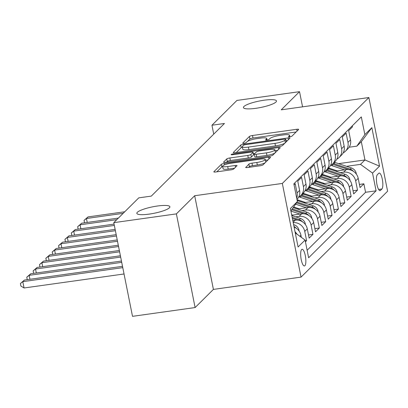 <?xml version="1.0" encoding="UTF-8"?>
<svg xmlns="http://www.w3.org/2000/svg" width="408" height="408" viewBox="0 0 408 408"><rect width="100%" height="100%" fill="white"/><g stroke="black" fill="none" stroke-linecap="round" stroke-linejoin="round"><path stroke-width="0.61" d="M289.782 136.833A1.81 0.357 -11.3 0 0 291.939 136.16L298.58 129.571A2.586 0.505 -11.3 0 0 298.656 129.407A2.586 0.505 -11.3 0 0 296.744 129.295L252.501 135.497A2.586 0.505 -11.3 0 0 249.416 136.461L242.78 143.05A1.81 0.357 -11.3 0 0 242.724 143.162A1.81 0.357 -11.3 0 0 244.066 143.239A1.81 0.357 -11.3 0 0 246.223 142.565L247.08 141.714A8.272 1.622 -11.3 0 1 256.943 138.628L260.63 138.108A8.272 1.622 -11.3 0 1 266.74 138.475A8.272 1.622 -11.3 0 1 266.5 138.99L265.639 139.842A1.81 0.357 -11.3 0 0 265.588 139.959A1.81 0.357 -11.3 0 0 266.924 140.036A1.81 0.357 -11.3 0 0 269.081 139.363L269.938 138.511A8.272 1.622 -11.3 0 1 279.806 135.42L283.494 134.905A8.272 1.622 -11.3 0 1 289.603 135.267A8.272 1.622 -11.3 0 1 289.359 135.787L288.502 136.639A1.81 0.357 -11.3 0 0 288.446 136.751A1.81 0.357 -11.3 0 0 289.782 136.833M157.432 206.014A16.85 3.3 -11.3 0 0 136.838 213.359A16.85 3.3 -11.3 0 0 149.287 214.098A16.85 3.3 -11.3 0 0 169.886 206.754A16.85 3.3 -11.3 0 0 157.432 206.014M264.027 100.225A16.85 3.3 -11.3 0 0 243.428 107.569A16.85 3.3 -11.3 0 0 255.877 108.309A16.85 3.3 -11.3 0 0 276.476 100.965A16.85 3.3 -11.3 0 0 264.027 100.225M304.883 265.736A8.425 2.346 82 0 0 305.454 256.454A8.425 2.346 82 0 0 302.093 249.288A8.425 2.346 82 0 0 301.645 249.528A8.425 2.346 82 0 0 301.068 258.81A8.425 2.346 82 0 0 304.429 265.975A8.425 2.346 82 0 0 304.883 265.736M245.738 167.244A2.586 0.505 -11.3 0 0 245.662 167.407A2.586 0.505 -11.3 0 0 247.569 167.52L259.983 165.781A2.586 0.505 -11.3 0 0 263.068 164.817L270.438 157.498A2.586 0.505 -11.3 0 0 270.514 157.34A2.586 0.505 -11.3 0 0 268.607 157.223L224.359 163.424A2.586 0.505 -11.3 0 0 221.279 164.388L213.904 171.707A2.586 0.505 -11.3 0 0 213.828 171.865A2.586 0.505 -11.3 0 0 215.74 171.982L230.734 169.881A2.586 0.505 -11.3 0 0 233.815 168.917L236.971 165.786A2.586 0.505 -11.3 0 0 237.048 165.623A2.586 0.505 -11.3 0 0 235.136 165.51L227.7 166.551A6.916 1.357 -11.3 0 1 222.595 166.245A6.916 1.357 -11.3 0 1 231.045 163.236L260.171 159.151A6.916 1.357 -11.3 0 1 265.282 159.457A6.916 1.357 -11.3 0 1 256.831 162.471L251.976 163.149A2.586 0.505 -11.3 0 0 248.895 164.113L245.794 167.525M194.687 195.723L176.394 213.884L113.786 222.656L132.503 316.333L195.111 307.561L213.404 289.4L301.053 277.114L282.336 183.437L194.687 195.723L213.404 289.4M302.558 106.835L299.528 91.667L281.234 109.823L368.883 97.543L282.336 183.437M299.528 91.667L236.921 100.439L211.946 125.231L213.726 134.14M113.786 222.656L138.761 197.865L151.286 196.11L224.466 123.476L211.946 125.231M279.414 146.498A2.586 0.505 -11.3 0 0 282.494 145.534L289.864 138.22A2.586 0.505 -11.3 0 0 289.94 138.057A2.586 0.505 -11.3 0 0 288.033 137.945L243.785 144.146A2.586 0.505 -11.3 0 0 240.705 145.11L233.33 152.424A2.586 0.505 -11.3 0 0 233.254 152.587A2.586 0.505 -11.3 0 0 235.166 152.699L279.414 146.498M280.153 147.859L272.779 155.173A2.586 0.505 -11.3 0 1 269.698 156.142L225.451 162.338A2.586 0.505 -11.3 0 1 223.543 162.226A2.586 0.505 -11.3 0 1 223.62 162.063L226.772 158.936A2.586 0.505 -11.3 0 1 229.857 157.967L247.799 155.453A2.586 0.505 -11.3 0 0 250.884 154.489L252.975 152.414A2.586 0.505 -11.3 0 0 253.052 152.25A2.586 0.505 -11.3 0 0 251.144 152.138L232.463 154.754A1.81 0.357 -11.3 0 1 231.122 154.678A1.81 0.357 -11.3 0 1 233.335 153.887L278.317 147.584A2.586 0.505 -11.3 0 1 280.23 147.696A2.586 0.505 -11.3 0 1 280.153 147.859M305.439 241.806L306.597 240.654L305.245 240.842M293.219 222.63A10.531 9.904 45.2 0 1 304.75 231.412L307.295 228.888L309.142 238.129L312.962 234.34L308.509 234.962M295.637 216.857L299.074 216.373A10.531 9.904 45.2 0 1 311.115 225.099L313.66 222.569L315.506 231.81L319.321 228.021L314.874 228.648M302.002 210.538L305.434 210.059A10.531 9.904 45.2 0 1 317.475 218.78L320.02 216.255L321.871 225.496L325.686 221.707L321.239 222.329M308.366 204.224L311.799 203.74A10.531 9.904 45.2 0 1 323.84 212.466L326.385 209.941L328.231 219.183L332.051 215.388L327.599 216.016M314.731 197.906L318.163 197.426A10.531 9.904 45.2 0 1 330.205 206.152L332.75 203.623L334.596 212.864L338.416 209.075L333.963 209.697M321.091 191.592L324.528 191.112A10.531 9.904 45.2 0 1 336.569 199.833L339.114 197.309L340.96 206.55L344.78 202.761L340.328 203.383M327.456 185.278L330.893 184.793A10.531 9.904 45.2 0 1 342.929 193.519L345.479 190.99L347.325 200.231L351.14 196.442L346.693 197.069M333.82 178.959L337.253 178.48A10.531 9.904 45.2 0 1 349.294 187.201L351.839 184.676L353.685 193.917L357.505 190.128L355.659 180.887A10.531 9.904 -134.8 0 0 343.618 172.161L340.185 172.645M353.053 190.75L357.505 190.128M352.288 125.843L352.486 126.847L348.667 130.636L350.513 139.878A10.531 9.904 -134.8 0 1 347.917 148.757L345.372 151.281A10.531 9.904 -134.8 0 0 347.968 142.402L346.122 133.161L342.302 136.95L344.153 146.191A10.531 9.904 -134.8 0 1 341.552 155.071L339.007 157.595A10.531 9.904 45.2 0 1 336.819 159.212M339.007 157.595A10.531 9.904 45.2 0 0 341.603 148.716L339.757 139.475L335.942 143.264L337.788 152.505A10.531 9.904 -134.8 0 1 335.187 161.384L332.642 163.914A10.531 9.904 45.2 0 1 330.455 165.526M332.642 163.914A10.531 9.904 45.2 0 0 335.243 155.035L333.397 145.794L329.577 149.583L331.423 158.824A10.531 9.904 -134.8 0 1 328.828 167.703L326.278 170.228A10.531 9.904 45.2 0 1 324.09 171.845M326.278 170.228A10.531 9.904 45.2 0 0 328.879 161.349L327.032 152.108L323.212 155.897L325.059 165.138A10.531 9.904 -134.8 0 1 322.463 174.017L319.918 176.547A10.531 9.904 45.2 0 1 317.73 178.158M319.918 176.547A10.531 9.904 45.2 0 0 322.514 167.668L320.668 158.426L316.848 162.216L318.694 171.457A10.531 9.904 -134.8 0 1 316.098 180.336L313.553 182.861A10.531 9.904 45.2 0 1 311.365 184.472M313.553 182.861A10.531 9.904 45.2 0 0 316.149 173.981L314.303 164.74L310.488 168.529L312.334 177.771A10.531 9.904 -134.8 0 1 309.733 186.65L307.188 189.179A10.531 9.904 45.2 0 1 305 190.791M307.188 189.179A10.531 9.904 45.2 0 0 309.789 180.3L307.943 171.059L304.123 174.848L305.969 184.09A10.531 9.904 -134.8 0 1 303.374 192.969L300.824 195.493A10.531 9.904 45.2 0 1 298.636 197.105M300.824 195.493A10.531 9.904 45.2 0 0 303.425 186.614L301.578 177.373L297.758 181.162L299.605 190.403A10.531 9.904 -134.8 0 1 297.009 199.282L296.953 199.339M296.723 198.196A10.531 9.904 45.2 0 0 297.06 192.928L295.214 183.687L294.056 184.839M307.295 228.888A10.531 9.904 -134.8 0 0 295.254 220.162L292.796 220.509M313.66 222.569A10.531 9.904 -134.8 0 0 301.619 213.848L291.74 215.23M320.02 216.255A10.531 9.904 -134.8 0 0 307.984 207.534L297.427 209.013M326.385 209.941A10.531 9.904 -134.8 0 0 314.344 201.215L303.792 202.694M332.75 203.623A10.531 9.904 -134.8 0 0 320.708 194.902L310.156 196.381M298.544 200.175L297.157 200.369M339.114 197.309A10.531 9.904 -134.8 0 0 327.073 188.583L316.516 190.062M304.909 193.861L303.292 194.086M345.479 190.99A10.531 9.904 -134.8 0 0 333.438 182.269L322.881 183.748M311.273 187.542L309.657 187.772M351.839 184.676A10.531 9.904 -134.8 0 0 339.798 175.95L329.246 177.429M317.633 181.229L316.022 181.453M378.757 173.298L377.359 174.685A8.16 2.275 82 0 0 376.803 183.677A8.16 2.275 82 0 0 380.057 190.618A8.16 2.275 82 0 0 380.496 190.383L381.893 188.996A8.16 2.275 82 0 0 382.449 180.005A8.16 2.275 82 0 0 379.19 173.063A8.16 2.275 82 0 0 378.757 173.298M301.053 277.114L387.6 191.219L368.883 97.543M295.28 232.937L305.087 240.047L308.627 257.769L376.079 190.816L372.54 173.094L360.499 164.373L346.545 166.326M305.087 240.047L298.085 246.993L290.394 208.508L297.396 201.562L293.857 183.84L361.31 116.887L364.849 134.614L371.851 127.663L379.542 166.148L372.54 173.094M323.998 174.91L322.381 175.139M307.132 250.288L365.563 192.29L363.87 183.809L360.05 187.598L358.204 178.357A10.531 9.904 -134.8 0 0 346.163 169.636L335.611 171.115M343.184 152.893A10.531 9.904 -134.8 0 0 345.372 151.281M349.294 187.201L351.14 196.442M342.929 193.519L344.78 202.761M336.569 199.833L338.416 209.075M330.205 206.152L332.051 215.388M323.84 212.466L325.686 221.707M317.475 218.78L319.321 228.021M311.115 225.099L312.962 234.34M304.75 231.412L306.597 240.654M301.359 237.344L300.931 235.202A10.531 9.904 -134.8 0 0 294.112 227.113M330.363 168.596L328.746 168.82M360.499 164.373L364.956 159.951L361.31 141.724L356.857 146.146L364.849 134.614M338.543 163.654L364.956 159.951L379.542 166.148M349.161 147.222L356.857 146.146M176.394 213.884L195.111 307.561M359.417 184.436L363.87 183.809M365.563 192.29L376.079 190.816M297.396 201.562L290.884 210.956M295.055 231.826A10.531 9.904 45.2 0 1 296.983 234.177M361.31 141.724L371.851 127.663M296.147 131.983L253.006 138.026A2.586 0.505 -11.3 0 0 249.92 138.99L247.544 141.352M242.383 147.099A2.586 0.505 -11.3 0 0 241.21 147.64L236.268 152.546M287.436 140.627L286.1 140.816M285.738 139.383A1.81 0.357 -11.3 0 0 285.789 139.271A1.81 0.357 -11.3 0 0 284.452 139.189L245.616 144.636A1.81 0.357 -11.3 0 0 243.459 145.309L242.551 146.207A8.272 1.622 -11.3 0 0 242.306 146.727A8.272 1.622 -11.3 0 0 248.416 147.089L274.966 143.366A8.272 1.622 -11.3 0 0 284.83 140.281L285.738 139.383L286.227 141.831M242.306 146.727L242.811 149.257A8.272 1.622 -11.3 0 0 248.926 149.619L248.416 147.089M284.871 143.172A8.272 1.622 -11.3 0 1 275.471 145.901L248.926 149.619M226.552 162.185L227.281 161.466L226.772 158.936M253.052 152.25L253.557 154.785A2.586 0.505 -11.3 0 1 253.48 154.943L251.389 157.024A2.586 0.505 -11.3 0 1 248.304 157.988L230.362 160.502A2.586 0.505 -11.3 0 0 227.281 161.466M253.337 153.689L254.862 153.474M275.033 150.649L277.72 150.272M266.419 152.847A6.916 1.357 -11.3 0 0 274.87 149.833A6.916 1.357 -11.3 0 0 269.765 149.527L259.498 150.965A2.586 0.505 -11.3 0 0 256.418 151.929L254.327 154.01A2.586 0.505 -11.3 0 0 254.25 154.168A2.586 0.505 -11.3 0 0 256.158 154.285L266.419 152.847L266.924 155.377A6.916 1.357 -11.3 0 0 275.375 152.363L274.87 149.833M254.25 154.168L254.755 156.703A2.586 0.505 -11.3 0 0 256.663 156.815L256.158 154.285M266.924 155.377L256.663 156.815M265.149 162.751A6.916 1.357 -11.3 0 1 257.336 165L252.481 165.679A2.586 0.505 -11.3 0 0 249.4 166.643L248.671 167.367M265.781 162.124A6.916 1.357 -11.3 0 0 265.786 161.986L265.282 159.457M222.595 166.245L223.1 168.779A6.916 1.357 -11.3 0 0 228.21 169.08L227.7 166.551M234.544 168.193L228.21 169.08M222.641 166.484A2.586 0.505 -11.3 0 0 221.784 166.923L216.842 171.824M268.01 159.911L265.445 160.268M356.291 174.043L356.24 173.308A6.977 6.559 -134.8 0 0 351.41 167.953L335.126 162.511A20.14 18.936 -134.8 0 0 334.31 162.256M344.51 169.866L331.949 165.668A20.14 18.936 -134.8 0 0 330.811 165.327M337.258 170.886L331.072 168.815A16.718 15.718 -134.8 0 0 328.369 168.152M353.43 171.329A6.977 6.559 -134.8 0 0 350.202 169.152L333.917 163.71A20.14 18.936 -134.8 0 0 333.101 163.46M332.326 164.215A20.14 18.936 45.2 0 1 333.158 164.47L348.437 169.575M124.756 211.767L88.026 216.913L86.435 218.494L123.165 213.343M84.527 222.829L84.038 220.376L88.026 216.913M84.038 220.376L86.435 218.494L87.225 222.452M349.926 180.356L349.875 179.627A6.977 6.559 -134.8 0 0 345.051 174.267L328.766 168.83A20.14 18.936 -134.8 0 0 327.945 168.575M338.145 176.185L325.584 171.987A20.14 18.936 -134.8 0 0 324.447 171.646M330.898 177.2L324.707 175.134A16.718 15.718 -134.8 0 0 322.009 174.471M347.065 177.643A6.977 6.559 -134.8 0 0 343.837 175.471L327.558 170.029A20.14 18.936 -134.8 0 0 326.737 169.774M325.961 170.529A20.14 18.936 45.2 0 1 326.793 170.789L342.077 175.894M118.397 218.081L81.661 223.227L80.07 224.808L116.805 219.662M78.163 229.143L77.673 226.69L81.661 223.227M77.673 226.69L80.07 224.808L80.861 228.766M343.561 186.675L343.51 185.941A6.977 6.559 -134.8 0 0 338.686 180.586L322.402 175.144A20.14 18.936 -134.8 0 0 321.586 174.889M331.78 182.498L319.219 178.301A20.14 18.936 -134.8 0 0 318.082 177.959M324.533 183.513L318.347 181.448A16.718 15.718 -134.8 0 0 315.644 180.785M340.705 183.957A6.977 6.559 -134.8 0 0 337.477 181.784L321.193 176.343A20.14 18.936 -134.8 0 0 320.377 176.088M319.602 176.843A20.14 18.936 45.2 0 1 320.428 177.103L335.713 182.208M114.077 224.109L75.296 229.546L73.71 231.122L114.342 225.43M71.798 235.462L71.308 233.004L75.296 229.546M71.308 233.004L73.71 231.122L74.501 235.079M337.197 192.989L337.151 192.255A6.977 6.559 -134.8 0 0 332.321 186.9L316.037 181.458A20.14 18.936 -134.8 0 0 315.221 181.208M325.416 188.817L312.854 184.62A20.14 18.936 -134.8 0 0 311.722 184.273M318.169 189.832L311.982 187.762A16.718 15.718 -134.8 0 0 309.279 187.104M334.341 190.276A6.977 6.559 -134.8 0 0 331.112 188.103L314.828 182.662A20.14 18.936 -134.8 0 0 314.012 182.407M313.237 183.161A20.14 18.936 45.2 0 1 314.063 183.416L329.348 188.527M115.133 229.388L68.937 235.86L67.346 237.441L115.393 230.704M65.438 241.776L64.943 239.323L68.937 235.86M64.943 239.323L67.346 237.441L68.136 241.398M330.832 199.308L330.786 198.574A6.977 6.559 -134.8 0 0 325.956 193.219L309.672 187.777A20.14 18.936 -134.8 0 0 308.856 187.522M319.056 195.131L306.49 190.934A20.14 18.936 -134.8 0 0 305.357 190.592M311.804 196.146L305.618 194.081A16.718 15.718 -134.8 0 0 302.915 193.417M327.976 196.59A6.977 6.559 -134.8 0 0 324.748 194.417L308.463 188.975A20.14 18.936 -134.8 0 0 307.647 188.72M306.872 189.475A20.14 18.936 45.2 0 1 307.703 189.735L322.983 194.84M116.183 234.661L62.572 242.179L60.981 243.755L116.448 235.982M59.073 248.089L58.584 245.636L62.572 242.179M58.584 245.636L60.981 243.755L61.771 247.712M324.472 205.622L324.421 204.887A6.977 6.559 -134.8 0 0 319.591 199.532L303.312 194.091A20.14 18.936 -134.8 0 0 302.491 193.836M312.691 201.45L300.13 197.253A20.14 18.936 -134.8 0 0 298.993 196.906M305.444 202.465L299.253 200.394A16.718 15.718 -134.8 0 0 297.05 199.818M321.611 202.909A6.977 6.559 -134.8 0 0 318.383 200.731L302.099 195.294A20.14 18.936 -134.8 0 0 301.283 195.039M300.507 195.794A20.14 18.936 45.2 0 1 301.339 196.049L316.623 201.159M117.239 239.94L56.207 248.492L54.616 250.073L117.504 241.261M52.709 254.408L52.219 251.955L56.207 248.492M52.219 251.955L54.616 250.073L55.406 254.031M318.107 211.936L318.056 211.206A6.977 6.559 -134.8 0 0 313.232 205.851L297.182 200.486M306.326 207.764L295.586 204.173M299.079 208.779L293.648 206.968M315.246 209.222A6.977 6.559 -134.8 0 0 312.023 207.05L297.06 202.052M296.489 202.873L310.259 207.473M118.294 245.218L49.842 254.811L48.251 256.387L118.555 246.534M46.344 260.722L45.854 258.269L49.842 254.811M45.854 258.269L48.251 256.387L49.042 260.345M311.743 218.255L311.692 217.52A6.977 6.559 -134.8 0 0 306.867 212.165L293.209 207.601M299.962 214.078L290.904 211.053M292.715 215.098L291.638 214.736M308.887 215.541A6.977 6.559 -134.8 0 0 305.658 213.364L292.306 208.906M291.735 209.727L303.894 213.787M119.35 250.492L43.483 261.125L41.891 262.706L119.61 251.812M39.979 267.041L39.489 264.588L43.483 261.125M39.489 264.588L41.891 262.706L42.682 266.664M305.378 224.568L305.332 223.839A6.977 6.559 -134.8 0 0 300.502 218.479L291.807 215.577M293.602 220.397L292.709 220.101M302.522 221.855A6.977 6.559 -134.8 0 0 299.293 219.683L292.154 217.296M292.368 218.382L297.529 220.106M120.401 255.77L37.118 267.439L35.527 269.02L120.666 257.086M33.619 273.355L33.13 270.902L37.118 267.439M33.13 270.902L35.527 269.02L36.317 272.978M299.018 230.887L298.967 230.153A6.977 6.559 -134.8 0 0 294.137 224.798L293.617 224.624M296.157 228.169A6.977 6.559 -134.8 0 0 293.979 226.445M121.457 261.043L30.753 273.758L29.162 275.334L121.722 262.364M27.254 279.674L26.765 277.216L30.753 273.758M26.765 277.216L29.162 275.334L29.952 279.291M122.512 266.322L24.388 280.072L22.797 281.653L24.062 287.982L124.037 273.972M24.062 287.982L20.905 286.064L20.4 283.535L22.797 281.653L122.772 267.643M20.4 283.535L24.388 280.072M293.143 222.258L295.254 220.162M299.074 216.373L301.619 213.848M305.434 210.059L307.984 207.534M311.799 203.74L314.344 201.215M318.163 197.426L320.708 194.902M324.528 191.112L327.073 188.583M330.893 184.793L333.438 182.269M337.253 178.48L339.798 175.95M343.618 172.161L346.163 169.636M347.968 142.402L350.513 139.878M297.06 192.928L299.605 190.403M303.425 186.614L305.969 184.09M309.789 180.3L312.334 177.771M316.149 173.981L318.694 171.457M322.514 167.668L325.059 165.138M328.879 161.349L331.423 158.824M335.243 155.035L337.788 152.505M341.603 148.716L344.153 146.191M355.659 180.887L358.204 178.357M299.865 236.263L300.931 235.202M378.629 189.45L381.893 188.996M379.578 190.511L380.496 190.383M289.573 136.859L289.359 135.787M266.715 140.061L266.5 138.99M249.92 138.99L249.416 136.461M253.006 138.026L252.501 135.497M297.095 131.044L296.744 129.295M233.386 152.704L233.33 152.424M241.21 147.64L240.705 145.11M243.964 145.039L243.785 144.146M288.38 139.694L288.033 137.945M275.471 145.901L274.966 143.366M285.32 142.729L284.83 140.281M223.676 162.348L223.62 162.063M230.362 160.502L229.857 157.967M248.304 157.988L247.799 155.453M251.389 157.024L250.884 154.489M253.48 154.943L252.975 152.414M233.478 154.612L233.335 153.887M278.669 149.333L278.317 147.584M249.4 166.643L248.895 164.113M252.481 165.679L251.976 163.149M257.336 165L256.831 162.471M235.487 167.255L235.136 165.51M213.96 171.987L213.904 171.707M221.784 166.923L221.279 164.388M224.635 164.812L224.359 163.424M268.954 158.972L268.607 157.223M333.917 163.71L335.126 162.511M331.949 165.668L333.158 164.47M350.202 169.152L351.41 167.953M327.558 170.029L328.766 168.83M325.584 171.987L326.793 170.789M343.837 175.471L345.051 174.267M321.193 176.343L322.402 175.144M319.219 178.301L320.428 177.103M337.477 181.784L338.686 180.586M314.828 182.662L316.037 181.458M312.854 184.62L314.063 183.416M331.112 188.103L332.321 186.9M308.463 188.975L309.672 187.777M306.49 190.934L307.703 189.735M324.748 194.417L325.956 193.219M302.099 195.294L303.312 194.091M300.13 197.253L301.339 196.049M318.383 200.731L319.591 199.532M312.023 207.05L313.232 205.851M305.658 213.364L306.867 212.165M299.293 219.683L300.502 218.479M293.729 225.201L294.137 224.798M289.91 136.813L289.603 135.267M267.051 140.015L266.74 138.475M286.288 141.77L285.789 139.271"/></g></svg>

